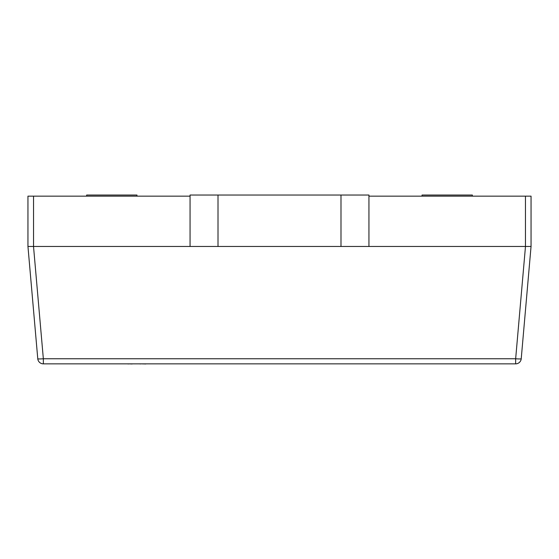 <?xml version="1.0" encoding="UTF-8"?>
<svg xmlns="http://www.w3.org/2000/svg" width="559" height="559" viewBox="0 0 559 559"><rect width="100%" height="100%" fill="white"/><g stroke="black" fill="none" stroke-linecap="round" stroke-linejoin="round"><path stroke-width="0.84" d="M525.46 196.153L531.05 196.153L531.05 246.463L525.46 246.463L525.46 196.153L368.94 196.153M525.46 246.463L340.99 246.463L340.99 195.035L368.94 195.035L368.94 246.463M190.06 196.153L33.54 196.153L33.54 246.463L27.95 246.463L27.95 196.153L33.54 196.153M190.06 246.463L190.06 195.035L218.01 195.035L218.01 246.463L33.54 246.463M531.05 246.463L521.226 358.752A5.59 0.482 -175 0 1 515.657 358.752L525.481 246.463L531.05 246.463M37.774 358.752L27.95 246.463L33.519 246.463L43.343 358.752A5.59 0.482 175 0 1 37.774 358.752A5.59 5.59 0 0 0 43.343 363.853L515.657 363.853A5.59 5.59 0 0 0 521.226 358.752M422.045 196.153L422.045 195.035L472.355 195.035L472.355 196.153M218.01 195.035L340.99 195.035M136.955 196.153L136.955 195.035L86.645 195.035L86.645 196.153M218.01 246.463L340.99 246.463M132.176 363.965L128.556 363.853M128.556 363.965L127.382 363.853M132.553 363.853L139.359 363.853M166.582 363.853L146.074 363.853M145.864 363.965L141.182 363.853M140.134 363.965L140.861 363.853M175.274 363.853L167.092 363.853M119.933 363.853L78.679 363.853M43.343 363.853L43.343 358.752L515.657 358.752L515.657 363.853"/></g></svg>
